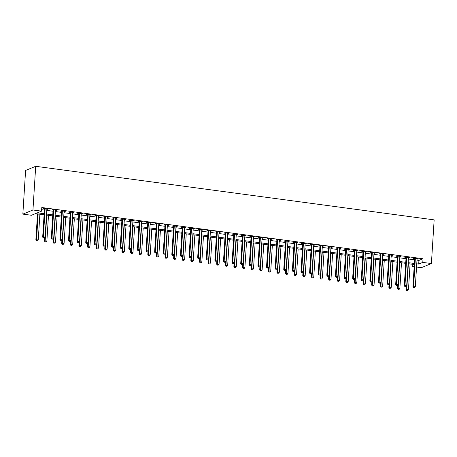 <?xml version="1.0" encoding="UTF-8"?>
<svg xmlns="http://www.w3.org/2000/svg" width="457" height="457" viewBox="0 0 457 457"><rect width="100%" height="100%" fill="white"/><g stroke="black" fill="none" stroke-linecap="round" stroke-linejoin="round"><path stroke-width="0.69" d="M44.089 214.75L35.555 213.602L31.459 215.27L22.85 214.116L25.598 170.438L35.697 166.308L434.15 219.868L431.402 263.552L422.794 262.392L423.022 258.753L41.787 207.507L41.558 211.145L37.463 212.819L44.158 213.722M431.402 263.552L421.303 267.676L416.55 267.037M414.168 266.717L412.694 266.517L414.219 265.894M412.831 264.312L412.694 266.517M41.65 209.712L44.386 210.077M46.768 210.397L52.995 211.237M55.377 211.557L61.604 212.396M63.986 212.716L70.212 213.55M72.594 213.87L78.821 214.71M81.203 215.03L87.436 215.864M89.812 216.184L96.044 217.024M98.426 217.343L104.653 218.183M107.035 218.503L113.262 219.337M115.644 219.657L121.87 220.497M124.253 220.817L130.479 221.651M132.861 221.971L139.094 222.81M141.47 223.13L147.702 223.964M150.085 224.284L156.311 225.124M158.693 225.444L164.92 226.284M167.302 226.603L173.529 227.437M175.911 227.757L182.137 228.597M184.519 228.917L190.752 229.751M193.128 230.071L199.361 230.911M201.737 231.231L207.969 232.07M210.351 232.39L216.578 233.224M218.96 233.544L225.187 234.384M227.569 234.704L233.795 235.538M236.178 235.858L242.404 236.697M244.786 237.017L251.019 237.857M253.395 238.177L259.627 239.011M262.01 239.331L268.236 240.171M270.618 240.491L276.845 241.325M279.227 241.644L285.454 242.484M287.836 242.804L294.062 243.638M296.444 243.958L302.677 244.798M305.053 245.118L311.286 245.957M313.668 246.277L319.894 247.111M322.276 247.431L328.503 248.271M330.885 248.591L337.112 249.425M339.494 249.745L345.721 250.585M348.103 250.904L354.335 251.744M356.711 252.064L362.944 252.898M365.326 253.218L371.552 254.058M373.935 254.378L380.161 255.212M382.543 255.532L388.77 256.371M391.152 256.691L397.379 257.531M399.761 257.851L405.993 258.685M408.369 259.005L414.602 259.844M416.978 260.164L418.926 260.427L423.022 258.753M417.161 258.668L417.121 258.753A0.743 0.68 67.8 0 0 417.052 259.022L418.281 258.816L414.151 258.262L413.465 258.542L414.585 258.691M408.552 257.508L408.512 257.599A0.743 0.68 67.8 0 0 408.444 257.862L409.672 257.662L405.536 257.108L404.856 257.382L405.976 257.537M399.944 256.354L399.898 256.44A0.743 0.68 67.8 0 0 399.835 256.708L401.063 256.503L396.927 255.949L396.248 256.228L397.367 256.377M391.329 255.195L391.289 255.286A0.743 0.68 67.8 0 0 391.226 255.549L392.454 255.349L388.319 254.789L387.639 255.069L388.758 255.223M382.612 254.395L383.84 254.189L379.71 253.635L379.03 253.915L380.15 254.063M374.112 252.881L374.072 252.967A0.743 0.68 67.8 0 0 374.003 253.235L375.231 253.035L371.101 252.475L370.416 252.755L371.541 252.904M365.394 252.081L366.623 251.876L362.492 251.321L361.807 251.596L362.927 251.75M356.894 250.567L356.854 250.653A0.743 0.68 67.8 0 0 356.786 250.922L358.014 250.716L353.884 250.162L353.198 250.442L354.318 250.59M348.177 249.768L349.405 249.562L345.269 249.002L344.589 249.282L345.709 249.436M339.677 248.254L339.631 248.34A0.743 0.68 67.8 0 0 339.568 248.608L340.796 248.402L336.66 247.848L335.981 248.128L337.1 248.277M330.954 247.454L332.182 247.248L328.052 246.689L327.372 246.969L328.492 247.117M322.453 245.94L322.413 246.026A0.743 0.68 67.8 0 0 322.345 246.289L323.573 246.089L319.443 245.535L318.757 245.815L319.883 245.963M313.845 244.781L313.805 244.866A0.743 0.68 67.8 0 0 313.736 245.135L314.964 244.929L310.834 244.375L310.149 244.655L311.268 244.803M305.236 243.621L305.196 243.712A0.743 0.68 67.8 0 0 305.127 243.975L306.356 243.775L302.226 243.221L301.54 243.495L302.66 243.65M296.627 242.467L296.587 242.553A0.743 0.68 67.8 0 0 296.519 242.821L297.747 242.616L293.611 242.061L292.931 242.341L294.051 242.49M288.019 241.307L287.973 241.399A0.743 0.68 67.8 0 0 287.91 241.662L289.138 241.462L285.002 240.902L284.323 241.182L285.442 241.336M279.296 240.508L280.529 240.302L276.394 239.748L275.714 240.028L276.833 240.176M270.795 238.994L270.755 239.08A0.743 0.68 67.8 0 0 270.687 239.348L271.915 239.142L267.785 238.588L267.099 238.868L268.225 239.017M262.187 237.834L262.147 237.926A0.743 0.68 67.8 0 0 262.078 238.188L263.306 237.988L259.176 237.434L258.491 237.709L259.61 237.863M253.578 236.68L253.538 236.766A0.743 0.68 67.8 0 0 253.469 237.034L254.698 236.829L250.567 236.275L249.882 236.555L251.002 236.703M244.969 235.521L244.929 235.612A0.743 0.68 67.8 0 0 244.861 235.875L246.089 235.675L241.953 235.115L241.273 235.395L242.393 235.549M236.36 234.367L236.315 234.452A0.743 0.68 67.8 0 0 236.252 234.715L237.48 234.515L233.344 233.961L232.664 234.241L233.784 234.39M227.746 233.207L227.706 233.293A0.743 0.68 67.8 0 0 227.643 233.561L228.871 233.361L224.735 232.802L224.056 233.081L225.175 233.23M219.137 232.053L219.097 232.139A0.743 0.68 67.8 0 0 219.029 232.402L220.257 232.202L216.127 231.648L215.447 231.922L216.567 232.076M210.528 230.894L210.488 230.979A0.743 0.68 67.8 0 0 210.42 231.248L211.648 231.042L207.518 230.488L206.832 230.768L207.958 230.916M201.92 229.734L201.88 229.825A0.743 0.68 67.8 0 0 201.811 230.088L203.039 229.888L198.909 229.334L198.224 229.608L199.343 229.762M193.311 228.58L193.271 228.666A0.743 0.68 67.8 0 0 193.202 228.934L194.431 228.728L190.295 228.174L189.615 228.454L190.735 228.603M184.702 227.42L184.657 227.512A0.743 0.68 67.8 0 0 184.594 227.775L185.822 227.575L181.686 227.015L181.006 227.295L182.126 227.443M176.088 226.266L176.048 226.352A0.743 0.68 67.8 0 0 175.985 226.615L177.213 226.415L173.077 225.861L172.398 226.141L173.517 226.289M167.479 225.107L167.439 225.192A0.743 0.68 67.8 0 0 167.371 225.461L168.599 225.255L164.469 224.701L163.789 224.981L164.908 225.13M158.87 223.947L158.83 224.039A0.743 0.68 67.8 0 0 158.762 224.301L159.99 224.101L155.86 223.547L155.174 223.821L156.3 223.976M150.262 222.793L150.222 222.879A0.743 0.68 67.8 0 0 150.153 223.147L151.381 222.942L147.251 222.388L146.566 222.668L147.685 222.816M141.653 221.634L141.613 221.725A0.743 0.68 67.8 0 0 141.544 221.988L142.773 221.788L138.642 221.228L137.957 221.508L139.077 221.662M132.936 220.834L134.164 220.628L130.028 220.074L129.348 220.354L130.468 220.503M124.435 219.32L124.39 219.406A0.743 0.68 67.8 0 0 124.327 219.674L125.555 219.469L121.419 218.914L120.739 219.194L121.859 219.343M115.712 218.52L116.941 218.315L112.81 217.761L112.131 218.035L113.25 218.189M107.212 217.006L107.172 217.092A0.743 0.68 67.8 0 0 107.104 217.361L108.332 217.155L104.202 216.601L103.516 216.881L104.642 217.029M98.495 216.207L99.723 216.001L95.593 215.441L94.907 215.721L96.027 215.875M89.995 214.693L89.955 214.779A0.743 0.68 67.8 0 0 89.886 215.041L91.114 214.841L86.984 214.287L86.299 214.567L87.418 214.716M81.386 213.533L81.346 213.619A0.743 0.68 67.8 0 0 81.277 213.887L82.506 213.687L78.37 213.128L77.69 213.408L78.81 213.556M72.777 212.379L72.732 212.465A0.743 0.68 67.8 0 0 72.669 212.728L73.897 212.528L69.761 211.974L69.081 212.248L70.201 212.402M64.163 211.22L64.123 211.305A0.743 0.68 67.8 0 0 64.06 211.574L65.288 211.368L61.152 210.814L60.473 211.094L61.592 211.243M55.554 210.06L55.514 210.151A0.743 0.68 67.8 0 0 55.446 210.414L56.674 210.214L52.544 209.66L51.864 209.934L52.983 210.089M46.945 208.906L46.905 208.992A0.743 0.68 67.8 0 0 46.837 209.26L48.065 209.055L43.935 208.501L43.249 208.78L44.369 208.929M41.558 211.145L32.95 209.992L35.697 166.308M32.95 209.992L22.85 214.116M414.305 264.512L408.078 263.672M405.696 263.352L399.469 262.518M397.087 262.198L390.861 261.358M388.479 261.038L382.246 260.204M379.87 259.884L373.637 259.045M371.255 258.725L365.029 257.885M362.647 257.565L356.42 256.731M354.038 256.411L347.811 255.572M345.429 255.252L339.203 254.418M336.82 254.098L330.588 253.258M328.212 252.938L321.979 252.098M319.597 251.778L313.371 250.944M310.988 250.625L304.762 249.785M302.38 249.465L296.153 248.631M293.771 248.311L287.544 247.471M285.162 247.151L278.936 246.317M276.554 245.997L270.321 245.158M267.945 244.838L261.712 243.998M259.33 243.678L253.104 242.844M250.722 242.524L244.495 241.684M242.113 241.365L235.886 240.531M233.504 240.211L227.278 239.371M224.895 239.051L218.663 238.211M216.287 237.891L210.054 237.057M207.672 236.737L201.446 235.898M199.063 235.578L192.837 234.744M190.455 234.424L184.228 233.584M181.846 233.264L175.619 232.424M173.237 232.105L167.005 231.271M164.629 230.951L158.396 230.111M156.014 229.791L149.787 228.957M147.405 228.637L141.179 227.797M138.797 227.477L132.57 226.643M130.188 226.324L123.961 225.484M121.579 225.164L115.347 224.324M112.97 224.004L106.738 223.17M104.362 222.85L98.129 222.011M95.747 221.691L89.521 220.857M87.138 220.537L80.912 219.697M78.53 219.377L72.303 218.537M69.921 218.218L63.694 217.383M61.312 217.064L55.08 216.224M52.704 215.904L46.471 215.07M416.75 263.803L418.698 264.066L422.794 262.392M46.54 214.042L52.766 214.876M55.148 215.196L61.375 216.035M63.757 216.355L69.984 217.189M72.366 217.509L78.593 218.349M80.975 218.669L87.207 219.509M89.583 219.828L95.816 220.662M98.192 220.982L104.425 221.822M106.807 222.142L113.033 222.976M115.415 223.296L121.642 224.136M124.024 224.456L130.251 225.29M132.633 225.615L138.859 226.449M141.242 226.769L147.474 227.609M149.85 227.929L156.083 228.763M158.465 229.083L164.691 229.922M167.073 230.242L173.3 231.076M175.682 231.396L181.909 232.236M184.291 232.556L190.518 233.396M192.9 233.716L199.132 234.55M201.508 234.869L207.741 235.709M210.123 236.029L216.35 236.863M218.732 237.183L224.958 238.023M227.34 238.343L233.567 239.182M235.949 239.502L242.176 240.336M244.558 240.656L250.79 241.496M253.167 241.816L259.399 242.65M261.781 242.97L268.008 243.81M270.39 244.129L276.616 244.963M278.998 245.289L285.225 246.123M287.607 246.443L293.834 247.283M296.216 247.603L302.448 248.437M304.825 248.757L311.057 249.596M313.433 249.916L319.666 250.75M322.048 251.07L328.275 251.91M330.657 252.23L336.883 253.069M339.265 253.389L345.492 254.223M347.874 254.543L354.101 255.383M356.483 255.703L362.715 256.537M365.092 256.857L371.324 257.697M373.706 258.016L379.933 258.856M382.315 259.176L388.541 260.01M390.924 260.33L397.15 261.17M399.532 261.49L405.759 262.324M408.141 262.644L414.373 263.483M418.926 260.427L418.698 264.066M417.624 258.731L417.601 259.096M409.015 257.571L408.986 257.942M400.401 256.417L400.378 256.783M391.792 255.257L391.769 255.623M383.183 254.103L383.16 254.469M374.574 252.944L374.551 253.309M365.966 251.784L365.943 252.155M357.357 250.63L357.334 250.996M348.742 249.471L348.72 249.842M340.134 248.317L340.111 248.682M331.525 247.157L331.502 247.523M322.916 245.997L322.893 246.369M314.307 244.843L314.285 245.209M305.699 243.684L305.676 244.055M297.084 242.53L297.061 242.895M288.476 241.37L288.453 241.736M279.867 240.216L279.844 240.582M271.258 239.057L271.235 239.422M262.649 237.897L262.626 238.268M254.041 236.743L254.018 237.109M245.426 235.584L245.403 235.949M236.817 234.43L236.795 234.795M228.209 233.27L228.186 233.636M219.6 232.11L219.577 232.482M210.991 230.956L210.968 231.322M202.382 229.797L202.36 230.168M193.774 228.643L193.745 229.008M185.159 227.483L185.136 227.849M176.551 226.324L176.528 226.695M167.942 225.17L167.919 225.535M159.333 224.01L159.31 224.381M150.724 222.856L150.701 223.222M142.116 221.696L142.093 222.062M133.501 220.542L133.478 220.908M124.892 219.383L124.87 219.748M116.284 218.223L116.261 218.595M107.675 217.069L107.652 217.435M99.066 215.91L99.043 216.275M90.457 214.756L90.435 215.121M81.843 213.596L81.82 213.962M73.234 212.436L73.211 212.808M64.626 211.283L64.603 211.648M56.017 210.123L55.994 210.494M47.408 208.969L47.385 209.335M415.333 258.788L414.648 259.068L412.899 286.876L413.579 286.596L415.333 258.788A0.743 0.68 67.8 0 0 415.299 258.513L415.27 258.416M413.836 287.699L414.522 287.79L413.836 287.699L413.579 286.596L415.304 286.83L417.052 259.022M414.648 259.068A0.743 0.68 67.8 0 0 414.613 258.788L414.47 258.308M412.899 286.876L413.562 287.807M414.522 287.79L415.304 286.83M406.296 286.162L406.079 289.664L408.478 289.618L410.095 263.946M408.375 263.712L406.759 289.384L406.736 290.595L407.701 290.578L407.01 290.486M408.478 289.618L407.701 290.578M406.736 290.595L406.079 289.664M406.719 257.634L406.039 257.908L404.291 285.722L404.971 285.442L406.719 257.634A0.743 0.68 67.8 0 0 406.69 257.354L406.661 257.257M405.222 286.539L405.913 286.636L405.222 286.539L404.971 285.442L406.696 285.671L408.444 257.862M406.039 257.908A0.743 0.68 67.8 0 0 406.005 257.634L405.862 257.148M404.291 285.722L404.953 286.653M405.913 286.636L406.696 285.671M398.11 256.474L397.43 256.754L395.682 284.562L396.362 284.283L398.11 256.474A0.743 0.68 67.8 0 0 398.081 256.194L398.047 256.097M396.613 285.385L397.304 285.476L396.613 285.385L396.362 284.283L398.081 284.517L399.835 256.708M397.43 256.754A0.743 0.68 67.8 0 0 397.396 256.474L397.253 255.994M395.682 284.562L396.339 285.494M397.304 285.476L398.081 284.517M389.501 255.32L388.821 255.594L387.068 283.403L387.753 283.129L389.501 255.32A0.743 0.68 67.8 0 0 389.467 255.04L389.438 254.943M388.004 284.225L388.696 284.317L388.004 284.225L387.753 283.129L389.473 283.357L391.226 255.549M388.821 255.594A0.743 0.68 67.8 0 0 388.787 255.32L388.639 254.835M387.068 283.403L387.73 284.34M388.696 284.317L389.473 283.357M397.687 285.002L397.464 288.51L399.869 288.458L401.486 262.786M399.766 262.558L398.15 288.23L398.127 289.441L399.092 289.418L398.401 289.327M399.869 288.458L399.092 289.418M398.127 289.441L397.464 288.51M389.078 283.848L388.856 287.35L391.261 287.304L392.877 261.632M391.152 261.398L389.541 287.07L389.518 288.281L390.478 288.264L389.792 288.173M391.261 287.304L390.478 288.264M389.518 288.281L388.856 287.35M380.47 282.689L380.247 286.191L382.652 286.145L384.268 260.473M382.543 260.244L380.932 285.916L380.909 287.127L381.869 287.105L381.184 287.013M382.652 286.145L381.869 287.105M380.909 287.127L380.247 286.191M380.892 254.161L380.213 254.44L378.459 282.249L379.144 281.969L380.892 254.161A0.743 0.68 67.8 0 0 380.858 253.881L380.83 253.784M379.396 283.072L380.081 283.163L379.396 283.072L379.144 281.969L380.864 282.203L382.612 254.389A0.743 0.68 67.8 0 1 382.68 254.126L382.72 254.041M380.213 254.44A0.743 0.68 67.8 0 0 380.178 254.161L380.03 253.675M378.459 282.249L379.121 283.18M380.081 283.163L380.864 282.203M371.861 281.529L371.638 285.037L374.043 284.991L375.66 259.313M373.935 259.085L372.318 284.757L372.301 285.968L373.26 285.951L372.575 285.853M374.043 284.991L373.26 285.951M372.301 285.968L371.638 285.037M372.284 253.001L371.598 253.281L369.85 281.089L370.536 280.815L372.284 253.001A0.743 0.68 67.8 0 0 372.249 252.727L372.221 252.63M370.787 281.912L371.472 282.003L370.787 281.912L370.536 280.815L372.255 281.044L374.003 253.235M371.598 253.281A0.743 0.68 67.8 0 0 371.57 253.001L371.421 252.521M369.85 281.089L370.513 282.02M371.472 282.003L372.255 281.044M363.675 251.847L362.989 252.127L361.241 279.935L361.921 279.655L363.675 251.847A0.743 0.68 67.8 0 0 363.641 251.567L363.612 251.47M362.178 280.752L362.864 280.849L362.178 280.752L361.921 279.655L363.646 279.884L365.394 252.075A0.743 0.68 67.8 0 1 365.463 251.813L365.503 251.727M362.989 252.127A0.743 0.68 67.8 0 0 362.961 251.847L362.812 251.361M361.241 279.935L361.904 280.866M362.864 280.849L363.646 279.884M355.066 250.687L354.381 250.967L352.633 278.776L353.312 278.496L355.066 250.687A0.743 0.68 67.8 0 0 355.032 250.407L355.003 250.31M353.564 279.598L354.255 279.69L353.564 279.598L353.312 278.496L355.038 278.73L356.786 250.922M354.381 250.967A0.743 0.68 67.8 0 0 354.346 250.687L354.204 250.208M352.633 278.776L353.295 279.707M354.255 279.69L355.038 278.73M346.452 249.533L345.772 249.808L344.024 277.622L344.704 277.342L346.452 249.533A0.743 0.68 67.8 0 0 346.423 249.254L346.395 249.156M344.955 278.439L345.646 278.53L344.955 278.439L344.704 277.342L346.429 277.57L348.177 249.762A0.743 0.68 67.8 0 1 348.24 249.499L348.285 249.408M345.772 249.808A0.743 0.68 67.8 0 0 345.738 249.533L345.595 249.048M344.024 277.622L344.681 278.553M345.646 278.53L346.429 277.57M337.843 248.374L337.163 248.654L335.409 276.462L336.095 276.182L337.843 248.374A0.743 0.68 67.8 0 0 337.809 248.094L337.78 247.997M336.346 277.285L337.038 277.376L336.346 277.285L336.095 276.182L337.814 276.416L339.568 248.608M337.163 248.654A0.743 0.68 67.8 0 0 337.129 248.374L336.98 247.888M335.409 276.462L336.072 277.393M337.038 277.376L337.814 276.416M363.246 280.375L363.029 283.877L365.434 283.831L367.045 258.159M365.326 257.925L363.709 283.597L363.692 284.808L364.652 284.791L363.961 284.7M365.434 283.831L364.652 284.791M363.692 284.808L363.029 283.877M354.638 279.216L354.421 282.723L356.826 282.672L358.437 257M356.717 256.771L355.1 282.443L355.078 283.654L356.043 283.637L355.352 283.54M356.826 282.672L356.043 283.637M355.078 283.654L354.421 282.723M346.029 278.062L345.806 281.563L348.211 281.518L349.828 255.846M348.108 255.612L346.492 281.284L346.469 282.495L347.434 282.477L346.743 282.386M348.211 281.518L347.434 282.477M346.469 282.495L345.806 281.563M337.42 276.902L337.197 280.404L339.602 280.358L341.219 254.686M339.5 254.458L337.883 280.13L337.86 281.341L338.826 281.318L338.134 281.226M339.602 280.358L338.826 281.318M337.86 281.341L337.197 280.404M328.812 275.748L328.589 279.25L330.994 279.204L332.61 253.532M330.885 253.298L329.274 278.97L329.251 280.181L330.211 280.164L329.526 280.072M330.994 279.204L330.211 280.164M329.251 280.181L328.589 279.25M329.234 247.214L328.554 247.494L326.801 275.303L327.486 275.028L329.234 247.214A0.743 0.68 67.8 0 0 329.2 246.94L329.171 246.843M327.738 276.125L328.429 276.217L327.738 276.125L327.486 275.028L329.206 275.257L330.954 247.448A0.743 0.68 67.8 0 1 331.022 247.186L331.062 247.094M328.554 247.494A0.743 0.68 67.8 0 0 328.52 247.214L328.372 246.734M326.801 275.303L327.463 276.239M328.429 276.217L329.206 275.257M320.203 274.588L319.98 278.09L322.385 278.045L324.002 252.373M322.276 252.138L320.66 277.81L320.643 279.021L321.602 279.004L320.917 278.913M322.385 278.045L321.602 279.004M320.643 279.021L319.98 278.09M320.625 246.06L319.94 246.34L318.192 274.149L318.877 273.869L320.625 246.06A0.743 0.68 67.8 0 0 320.591 245.78L320.563 245.683M319.129 274.965L319.814 275.063L319.129 274.965L318.877 273.869L320.597 274.103L322.345 246.289M319.94 246.34A0.743 0.68 67.8 0 0 319.911 246.06L319.763 245.575M318.192 274.149L318.855 275.08M319.814 275.063L320.597 274.103M311.588 273.429L311.371 276.936L313.776 276.885L315.387 251.213M313.668 250.984L312.051 276.656L312.034 277.867L312.994 277.85L312.302 277.753M313.776 276.885L312.994 277.85M312.034 277.867L311.371 276.936M312.017 244.901L311.331 245.18L309.583 272.989L310.263 272.709L312.017 244.901A0.743 0.68 67.8 0 0 311.982 244.621L311.954 244.529M310.52 273.812L311.206 273.903L310.52 273.812L310.263 272.709L311.988 272.943L313.736 245.135M311.331 245.18A0.743 0.68 67.8 0 0 311.303 244.901L311.154 244.421M309.583 272.989L310.246 273.92M311.206 273.903L311.988 272.943M302.98 272.275L302.763 275.777L305.167 275.731L306.778 250.059M305.059 249.825L303.442 275.497L303.425 276.708L304.385 276.691L303.694 276.599M305.167 275.731L304.385 276.691M303.425 276.708L302.763 275.777M303.408 243.747L302.723 244.021L300.974 271.835L301.654 271.555L303.408 243.747A0.743 0.68 67.8 0 0 303.374 243.467L303.345 243.37M301.906 272.652L302.597 272.743L301.906 272.652L301.654 271.555L303.379 271.784L305.127 243.975M302.723 244.021A0.743 0.68 67.8 0 0 302.688 243.747L302.545 243.261M300.974 271.835L301.637 272.766M302.597 272.743L303.379 271.784M294.371 271.115L294.154 274.623L296.553 274.571L298.17 248.899M296.45 248.671L294.834 274.343L294.811 275.554L295.776 275.531L295.085 275.44M296.553 274.571L295.776 275.531M294.811 275.554L294.154 274.623M294.794 242.587L294.114 242.867L292.366 270.675L293.046 270.395L294.794 242.587A0.743 0.68 67.8 0 0 294.765 242.307L294.736 242.21M293.297 271.498L293.988 271.589L293.297 271.498L293.046 270.395L294.771 270.63L296.519 242.821M294.114 242.867A0.743 0.68 67.8 0 0 294.079 242.587L293.937 242.107M292.366 270.675L293.028 271.607M293.988 271.589L294.771 270.63M285.762 269.961L285.539 273.463L287.944 273.417L289.561 247.745M287.841 247.511L286.225 273.183L286.202 274.394L287.167 274.377L286.476 274.286M287.944 273.417L287.167 274.377M286.202 274.394L285.539 273.463M286.185 241.427L285.505 241.707L283.757 269.516L284.437 269.242L286.185 241.427A0.743 0.68 67.8 0 0 286.156 241.153L286.122 241.056M284.688 270.338L285.379 270.43L284.688 270.338L284.437 269.242L286.156 269.47L287.91 241.662M285.505 241.707A0.743 0.68 67.8 0 0 285.471 241.433L285.328 240.948M283.757 269.516L284.414 270.453M285.379 270.43L286.156 269.47M277.153 268.802L276.931 272.303L279.336 272.258L280.952 246.586M279.227 246.357L277.616 272.029L277.593 273.24L278.553 273.217L277.867 273.126M279.336 272.258L278.553 273.217M277.593 273.24L276.931 272.303M277.576 240.273L276.896 240.553L275.143 268.362L275.828 268.082L277.576 240.273A0.743 0.68 67.8 0 0 277.542 239.994L277.513 239.896M276.079 269.184L276.771 269.276L276.079 269.184L275.828 268.082L277.548 268.316L279.301 240.502A0.743 0.68 67.8 0 1 279.364 240.239L279.404 240.154M276.896 240.553A0.743 0.68 67.8 0 0 276.862 240.273L276.714 239.788M275.143 268.362L275.805 269.293M276.771 269.276L277.548 268.316M268.967 239.114L268.282 239.394L266.534 267.202L267.219 266.922L268.967 239.114A0.743 0.68 67.8 0 0 268.933 238.84L268.905 238.743M267.471 268.025L268.156 268.116L267.471 268.025L267.219 266.922L268.939 267.156L270.687 239.348M268.282 239.394A0.743 0.68 67.8 0 0 268.253 239.114L268.105 238.634M266.534 267.202L267.196 268.133M268.156 268.116L268.939 267.156M260.359 237.96L259.673 238.234L257.925 266.048L258.605 265.768L260.359 237.96A0.743 0.68 67.8 0 0 260.324 237.68L260.296 237.583M258.862 266.865L259.547 266.962L258.862 266.865L258.605 265.768L260.33 265.997L262.078 238.188M259.673 238.234A0.743 0.68 67.8 0 0 259.645 237.96L259.496 237.474M257.925 266.048L258.588 266.979M259.547 266.962L260.33 265.997M251.75 236.8L251.064 237.08L249.316 264.889L249.996 264.609L251.75 236.8A0.743 0.68 67.8 0 0 251.716 236.52L251.687 236.423M250.247 265.711L250.939 265.803L250.247 265.711L249.996 264.609L251.721 264.843L253.469 237.034M251.064 237.08A0.743 0.68 67.8 0 0 251.03 236.8L250.887 236.32M249.316 264.889L249.979 265.82M250.939 265.803L251.721 264.843M243.135 235.646L242.456 235.921L240.708 263.729L241.387 263.455L243.135 235.646A0.743 0.68 67.8 0 0 243.107 235.366L243.078 235.269M241.639 264.552L242.33 264.643L241.639 264.552L241.387 263.455L243.113 263.683L244.861 235.875M242.456 235.921A0.743 0.68 67.8 0 0 242.421 235.646L242.279 235.161M240.708 263.729L241.37 264.666M242.33 264.643L243.113 263.683M234.527 234.487L233.847 234.767L232.099 262.575L232.779 262.295L234.527 234.487A0.743 0.68 67.8 0 0 234.498 234.207L234.464 234.11M233.03 263.398L233.721 263.489L233.03 263.398L232.779 262.295L234.498 262.529L236.252 234.715M233.847 234.767A0.743 0.68 67.8 0 0 233.813 234.487L233.67 234.001M232.099 262.575L232.756 263.506M233.721 263.489L234.498 262.529M225.918 233.327L225.238 233.607L223.484 261.415L224.17 261.141L225.918 233.327A0.743 0.68 67.8 0 0 225.884 233.053L225.855 232.956M224.421 262.238L225.112 262.329L224.421 262.238L224.17 261.141L225.889 261.37L227.643 233.561M225.238 233.607A0.743 0.68 67.8 0 0 225.204 233.327L225.055 232.847M223.484 261.415L224.147 262.352M225.112 262.329L225.889 261.37M217.309 232.173L216.629 232.453L214.876 260.262L215.561 259.982L217.309 232.173A0.743 0.68 67.8 0 0 217.275 231.893L217.246 231.796M215.813 261.078L216.498 261.175L215.813 261.078L215.561 259.982L217.281 260.21L219.029 232.402M216.629 232.453A0.743 0.68 67.8 0 0 216.595 232.173L216.447 231.688M214.876 260.262L215.538 261.193M216.498 261.175L217.281 260.21M208.7 231.013L208.015 231.293L206.267 259.102L206.952 258.822L208.7 231.013A0.743 0.68 67.8 0 0 208.666 230.734L208.638 230.636M207.204 259.924L207.889 260.016L207.204 259.924L206.952 258.822L208.672 259.056L210.42 231.248M208.015 231.293A0.743 0.68 67.8 0 0 207.986 231.013L207.838 230.534M206.267 259.102L206.93 260.033M207.889 260.016L208.672 259.056M200.092 229.86L199.406 230.134L197.658 257.948L198.338 257.668L200.092 229.86A0.743 0.68 67.8 0 0 200.057 229.58L200.029 229.483M198.595 258.765L199.281 258.856L198.595 258.765L198.338 257.668L200.063 257.897L201.811 230.088M199.406 230.134A0.743 0.68 67.8 0 0 199.372 229.86L199.229 229.374M197.658 257.948L198.321 258.879M199.281 258.856L200.063 257.897M191.477 228.7L190.798 228.98L189.049 256.788L189.729 256.508L191.477 228.7A0.743 0.68 67.8 0 0 191.449 228.42L191.42 228.323M189.981 257.611L190.672 257.702L189.981 257.611L189.729 256.508L191.454 256.743L193.202 228.934M190.798 228.98A0.743 0.68 67.8 0 0 190.763 228.7L190.62 228.214M189.049 256.788L189.712 257.719M190.672 257.702L191.454 256.743M182.869 227.54L182.189 227.82L180.441 255.629L181.121 255.354L182.869 227.54A0.743 0.68 67.8 0 0 182.84 227.266L182.806 227.169M181.372 256.451L182.063 256.543L181.372 256.451L181.121 255.354L182.84 255.583L184.594 227.775M182.189 227.82A0.743 0.68 67.8 0 0 182.154 227.54L182.012 227.06M180.441 255.629L181.098 256.566M182.063 256.543L182.84 255.583M174.26 226.386L173.58 226.666L171.826 254.475L172.512 254.195L174.26 226.386A0.743 0.68 67.8 0 0 174.226 226.106L174.197 226.009M172.763 255.292L173.454 255.389L172.763 255.292L172.512 254.195L174.231 254.429L175.985 226.615M173.58 226.666A0.743 0.68 67.8 0 0 173.546 226.386L173.397 225.901M171.826 254.475L172.489 255.406M173.454 255.389L174.231 254.429M165.651 225.227L164.971 225.507L163.218 253.315L163.903 253.035L165.651 225.227A0.743 0.68 67.8 0 0 165.617 224.947L165.588 224.855M164.154 254.138L164.84 254.229L164.154 254.138L163.903 253.035L165.623 253.269L167.371 225.461M164.971 225.507A0.743 0.68 67.8 0 0 164.937 225.227L164.788 224.747M163.218 253.315L163.88 254.246M164.84 254.229L165.623 253.269M157.042 224.073L156.357 224.347L154.609 252.161L155.294 251.881L157.042 224.073A0.743 0.68 67.8 0 0 157.008 223.793L156.98 223.696M155.546 252.978L156.231 253.069L155.546 252.978L155.294 251.881L157.014 252.11L158.762 224.301M156.357 224.347A0.743 0.68 67.8 0 0 156.328 224.073L156.18 223.587M154.609 252.161L155.271 253.092M156.231 253.069L157.014 252.11M148.434 222.913L147.748 223.193L146 251.002L146.68 250.722L148.434 222.913A0.743 0.68 67.8 0 0 148.399 222.633L148.371 222.536M146.937 251.824L147.622 251.916L146.937 251.824L146.68 250.722L148.405 250.956L150.153 223.147M147.748 223.193A0.743 0.68 67.8 0 0 147.72 222.913L147.571 222.433M146 251.002L146.663 251.933M147.622 251.916L148.405 250.956M139.825 221.754L139.139 222.033L137.391 249.842L138.071 249.568L139.825 221.754A0.743 0.68 67.8 0 0 139.791 221.479L139.762 221.382M138.322 250.665L139.014 250.756L138.322 250.665L138.071 249.568L139.796 249.796L141.544 221.988M139.139 222.033A0.743 0.68 67.8 0 0 139.105 221.759L138.962 221.274M137.391 249.842L138.054 250.779M139.014 250.756L139.796 249.796M131.21 220.6L130.531 220.88L128.783 248.688L129.462 248.408L131.21 220.6A0.743 0.68 67.8 0 0 131.182 220.32L131.153 220.223M129.714 249.511L130.405 249.602L129.714 249.511L129.462 248.408L131.188 248.642L132.936 220.828A0.743 0.68 67.8 0 1 133.004 220.565L133.044 220.48M130.531 220.88A0.743 0.68 67.8 0 0 130.496 220.6L130.354 220.114M128.783 248.688L129.44 249.619M130.405 249.602L131.188 248.642M122.602 219.44L121.922 219.72L120.168 247.528L120.854 247.248L122.602 219.44A0.743 0.68 67.8 0 0 122.567 219.166L122.539 219.069M121.105 248.351L121.796 248.442L121.105 248.351L120.854 247.248L122.573 247.483L124.327 219.674M121.922 219.72A0.743 0.68 67.8 0 0 121.888 219.44L121.739 218.96M120.168 247.528L120.831 248.459M121.796 248.442L122.573 247.483M113.993 218.286L113.313 218.566L111.559 246.374L112.245 246.095L113.993 218.286A0.743 0.68 67.8 0 0 113.959 218.006L113.93 217.909M112.496 247.191L113.187 247.288L112.496 247.191L112.245 246.095L113.964 246.323L115.712 218.515A0.743 0.68 67.8 0 1 115.781 218.252L115.821 218.166M113.313 218.566A0.743 0.68 67.8 0 0 113.279 218.286L113.13 217.8M111.559 246.374L112.222 247.306M113.187 247.288L113.964 246.323M105.384 217.126L104.699 217.406L102.951 245.215L103.636 244.935L105.384 217.126A0.743 0.68 67.8 0 0 105.35 216.847L105.321 216.749M103.888 246.037L104.573 246.129L103.888 246.037L103.636 244.935L105.356 245.169L107.104 217.361M104.699 217.406A0.743 0.68 67.8 0 0 104.67 217.126L104.522 216.647M102.951 245.215L103.613 246.146M104.573 246.129L105.356 245.169M96.775 215.972L96.09 216.247L94.342 244.061L95.022 243.781L96.775 215.972A0.743 0.68 67.8 0 0 96.741 215.693L96.713 215.595M95.279 244.878L95.964 244.969L95.279 244.878L95.022 243.781L96.747 244.009L98.495 216.201A0.743 0.68 67.8 0 1 98.563 215.938L98.603 215.847M96.09 216.247A0.743 0.68 67.8 0 0 96.061 215.972L95.913 215.487M94.342 244.061L95.005 244.992M95.964 244.969L96.747 244.009M88.167 214.813L87.481 215.093L85.733 242.901L86.413 242.621L88.167 214.813A0.743 0.68 67.8 0 0 88.132 214.533L88.104 214.436M86.664 243.724L87.356 243.815L86.664 243.724L86.413 242.621L88.138 242.856L89.886 215.041M87.481 215.093A0.743 0.68 67.8 0 0 87.447 214.813L87.304 214.327M85.733 242.901L86.396 243.832M87.356 243.815L88.138 242.856M79.552 213.653L78.872 213.933L77.124 241.742L77.804 241.467L79.552 213.653A0.743 0.68 67.8 0 0 79.524 213.379L79.495 213.282M78.056 242.564L78.747 242.656L78.056 242.564L77.804 241.467L79.529 241.696L81.277 213.887M78.872 213.933A0.743 0.68 67.8 0 0 78.838 213.653L78.695 213.173M77.124 241.742L77.787 242.678M78.747 242.656L79.529 241.696M70.944 212.499L70.264 212.779L68.516 240.588L69.196 240.308L70.944 212.499A0.743 0.68 67.8 0 0 70.915 212.219L70.881 212.122M69.447 241.405L70.138 241.502L69.447 241.405L69.196 240.308L70.915 240.536L72.669 212.728M70.264 212.779A0.743 0.68 67.8 0 0 70.229 212.499L70.087 212.014M68.516 240.588L69.173 241.519M70.138 241.502L70.915 240.536M62.335 211.34L61.655 211.62L59.901 239.428L60.587 239.148L62.335 211.34A0.743 0.68 67.8 0 0 62.301 211.06L62.272 210.963M60.838 240.251L61.529 240.342L60.838 240.251L60.587 239.148L62.306 239.382L64.06 211.574M61.655 211.62A0.743 0.68 67.8 0 0 61.621 211.34L61.472 210.86M59.901 239.428L60.564 240.359M61.529 240.342L62.306 239.382M268.545 267.642L268.322 271.15L270.727 271.098L272.343 245.426M270.618 245.198L269.002 270.87L268.984 272.081L269.944 272.064L269.259 271.966M270.727 271.098L269.944 272.064M268.984 272.081L268.322 271.15M259.93 266.488L259.713 269.99L262.118 269.944L263.735 244.272M262.01 244.038L260.393 269.71L260.376 270.921L261.335 270.904L260.65 270.812M262.118 269.944L261.335 270.904M260.376 270.921L259.713 269.99M251.321 265.328L251.104 268.836L253.509 268.785L255.12 243.113M253.401 242.884L251.784 268.556L251.767 269.767L252.727 269.744L252.036 269.653M253.509 268.785L252.727 269.744M251.767 269.767L251.104 268.836M242.713 264.175L242.496 267.676L244.895 267.631L246.512 241.959M244.792 241.724L243.175 267.396L243.153 268.607L244.118 268.59L243.427 268.499M244.895 267.631L244.118 268.59M243.153 268.607L242.496 267.676M234.104 263.015L233.881 266.517L236.286 266.471L237.903 240.799M236.183 240.571L234.567 266.242L234.544 267.454L235.509 267.431L234.818 267.339M236.286 266.471L235.509 267.431M234.544 267.454L233.881 266.517M225.495 261.855L225.272 265.363L227.677 265.317L229.294 239.645M227.569 239.411L225.958 265.083L225.935 266.294L226.895 266.277L226.209 266.18M227.677 265.317L226.895 266.277M225.935 266.294L225.272 265.363M216.886 260.701L216.664 264.203L219.069 264.157L220.685 238.485M218.96 238.251L217.349 263.923L217.326 265.134L218.286 265.117L217.601 265.026M219.069 264.157L218.286 265.117M217.326 265.134L216.664 264.203M208.278 259.542L208.055 263.049L210.46 262.998L212.077 237.326M210.351 237.097L208.735 262.769L208.718 263.98L209.677 263.963L208.992 263.866M210.46 262.998L209.677 263.963M208.718 263.98L208.055 263.049M199.663 258.388L199.446 261.89L201.851 261.844L203.462 236.172M201.743 235.938L200.126 261.61L200.109 262.821L201.069 262.804L200.377 262.712M201.851 261.844L201.069 262.804M200.109 262.821L199.446 261.89M191.055 257.228L190.837 260.73L193.237 260.684L194.853 235.012M193.134 234.784L191.517 260.456L191.494 261.667L192.46 261.644L191.769 261.553M193.237 260.684L192.46 261.644M191.494 261.667L190.837 260.73M182.446 256.074L182.223 259.576L184.628 259.53L186.245 233.858M184.525 233.624L182.909 259.296L182.886 260.507L183.851 260.49L183.16 260.399M184.628 259.53L183.851 260.49M182.886 260.507L182.223 259.576M173.837 254.915L173.614 258.416L176.019 258.371L177.636 232.699M175.911 232.464L174.3 258.136L174.277 259.348L175.237 259.33L174.551 259.239M176.019 258.371L175.237 259.33M174.277 259.348L173.614 258.416M165.228 253.755L165.006 257.262L167.411 257.211L169.027 231.539M167.302 231.311L165.691 256.983L165.668 258.194L166.628 258.176L165.942 258.079M167.411 257.211L166.628 258.176M165.668 258.194L165.006 257.262M156.62 252.601L156.397 256.103L158.802 256.057L160.418 230.385M158.693 230.151L157.077 255.823L157.059 257.034L158.019 257.017L157.334 256.925M158.802 256.057L158.019 257.017M157.059 257.034L156.397 256.103M148.005 251.441L147.788 254.949L150.193 254.897L151.804 229.225M150.085 228.997L148.468 254.669L148.451 255.88L149.41 255.857L148.719 255.766M150.193 254.897L149.41 255.857M148.451 255.88L147.788 254.949M139.396 250.287L139.179 253.789L141.584 253.744L143.195 228.072M141.476 227.837L139.859 253.509L139.836 254.72L140.802 254.703L140.11 254.612M141.584 253.744L140.802 254.703M139.836 254.72L139.179 253.789M130.788 249.128L130.571 252.63L132.97 252.584L134.587 226.912M132.867 226.683L131.25 252.355L131.228 253.566L132.193 253.544L131.502 253.452M132.97 252.584L132.193 253.544M131.228 253.566L130.571 252.63M122.179 247.968L121.956 251.476L124.361 251.424L125.978 225.752M124.258 225.524L122.642 251.196L122.619 252.407L123.584 252.39L122.893 252.293M124.361 251.424L123.584 252.39M122.619 252.407L121.956 251.476M113.57 246.814L113.347 250.316L115.752 250.27L117.369 224.598M115.644 224.364L114.033 250.036L114.01 251.247L114.97 251.23L114.284 251.139M115.752 250.27L114.97 251.23M114.01 251.247L113.347 250.316M104.961 245.655L104.739 249.162L107.144 249.111L108.76 223.439M107.035 223.21L105.418 248.882L105.401 250.093L106.361 250.07L105.676 249.979M107.144 249.111L106.361 250.07M105.401 250.093L104.739 249.162M96.347 244.501L96.13 248.002L98.535 247.957L100.146 222.285M98.426 222.051L96.81 247.723L96.793 248.934L97.752 248.916L97.061 248.825M98.535 247.957L97.752 248.916M96.793 248.934L96.13 248.002M87.738 243.341L87.521 246.843L89.926 246.797L91.537 221.125M89.818 220.897L88.201 246.569L88.184 247.78L89.144 247.757L88.452 247.665M89.926 246.797L89.144 247.757M88.184 247.78L87.521 246.843M79.13 242.181L78.912 245.689L81.312 245.643L82.928 219.971M81.209 219.737L79.592 245.409L79.569 246.62L80.535 246.603L79.844 246.506M81.312 245.643L80.535 246.603M79.569 246.62L78.912 245.689M70.521 241.028L70.298 244.529L72.703 244.484L74.32 218.812M72.6 218.577L70.984 244.249L70.961 245.46L71.926 245.443L71.235 245.352M72.703 244.484L71.926 245.443M70.961 245.46L70.298 244.529M61.912 239.868L61.689 243.375L64.094 243.324L65.711 217.652M63.986 217.423L62.375 243.095L62.352 244.306L63.312 244.289L62.626 244.192M64.094 243.324L63.312 244.289M62.352 244.306L61.689 243.375M53.303 238.714L53.081 242.216L55.486 242.17L57.102 216.498M55.377 216.264L53.76 241.936L53.743 243.147L54.703 243.13L54.017 243.038M55.486 242.17L54.703 243.13M53.743 243.147L53.081 242.216M53.726 210.186L53.041 210.46L51.293 238.274L51.978 237.994L53.726 210.186A0.743 0.68 67.8 0 0 53.692 209.906L53.663 209.809M52.229 239.091L52.915 239.182L52.229 239.091L51.978 237.994L53.698 238.223L55.446 210.414M53.041 210.46A0.743 0.68 67.8 0 0 53.012 210.186L52.863 209.7M51.293 238.274L51.955 239.205M52.915 239.182L53.698 238.223M44.689 237.554L44.472 241.056L46.877 241.01L48.493 215.338M46.768 215.11L45.152 240.782L45.134 241.993L46.094 241.97L45.409 241.879M46.877 241.01L46.094 241.97M45.134 241.993L44.472 241.056M45.117 209.026L44.432 209.306L42.684 237.114L43.364 236.835L45.117 209.026A0.743 0.68 67.8 0 0 45.083 208.746L45.054 208.649M43.621 237.937L44.306 238.028L43.621 237.937L43.364 236.835L45.089 237.069L46.837 209.26M44.432 209.306A0.743 0.68 67.8 0 0 44.403 209.026L44.255 208.541M42.684 237.114L43.346 238.046M44.306 238.028L45.089 237.069M37.503 213.865L35.863 239.902L38.268 239.856L39.879 214.184M38.16 213.95L36.543 239.622L36.526 240.833L37.485 240.816L36.794 240.725M38.268 239.856L37.485 240.816M36.526 240.833L35.863 239.902M415.299 258.513L414.613 258.788M406.69 257.354L406.005 257.634M398.081 256.194L397.396 256.474M389.467 255.04L388.787 255.32M380.858 253.881L380.178 254.161M372.249 252.727L371.57 253.001M363.641 251.567L362.961 251.847M355.032 250.407L354.346 250.687M346.423 249.254L345.738 249.533M337.809 248.094L337.129 248.374M329.2 246.94L328.52 247.214M320.591 245.78L319.911 246.06M311.982 244.621L311.303 244.901M303.374 243.467L302.688 243.747M294.765 242.307L294.079 242.587M286.156 241.153L285.471 241.433M277.542 239.994L276.862 240.273M268.933 238.84L268.253 239.114M260.324 237.68L259.645 237.96M251.716 236.52L251.03 236.8M243.107 235.366L242.421 235.646M234.498 234.207L233.813 234.487M225.884 233.053L225.204 233.327M217.275 231.893L216.595 232.173M208.666 230.734L207.986 231.013M200.057 229.58L199.372 229.86M191.449 228.42L190.763 228.7M182.84 227.266L182.154 227.54M174.226 226.106L173.546 226.386M165.617 224.947L164.937 225.227M157.008 223.793L156.328 224.073M148.399 222.633L147.72 222.913M139.791 221.479L139.105 221.759M131.182 220.32L130.496 220.6M122.567 219.166L121.888 219.44M113.959 218.006L113.279 218.286M105.35 216.847L104.67 217.126M96.741 215.693L96.061 215.972M88.132 214.533L87.447 214.813M79.524 213.379L78.838 213.653M70.915 212.219L70.229 212.499M62.301 211.06L61.621 211.34M53.692 209.906L53.012 210.186M45.083 208.746L44.403 209.026"/></g></svg>
